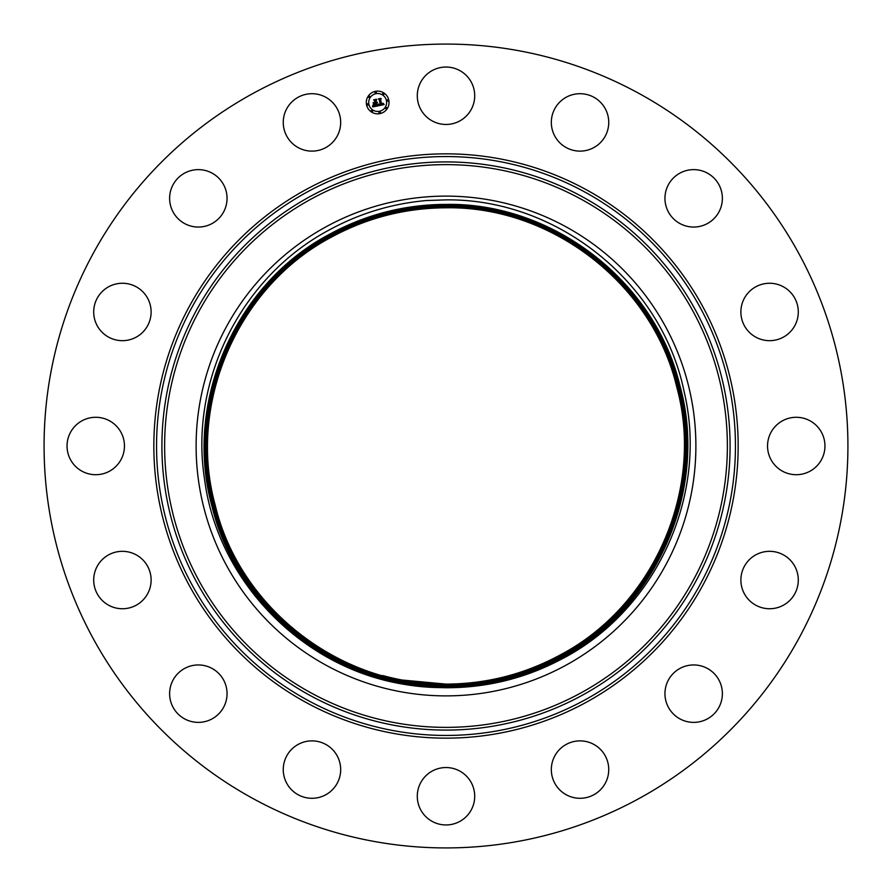 <?xml version="1.0" encoding="UTF-8"?>
<svg xmlns="http://www.w3.org/2000/svg" width="892" height="892" viewBox="0 0 892 892"><rect width="100%" height="100%" fill="white"/><g stroke="black" fill="none" stroke-linecap="round" stroke-linejoin="round"><path stroke-width="1.34" d="M437.76 687.554A241.699 241.699 0 0 1 417.367 685.993C320.384 675.735 234.518 600.349 211.883 505.92C183.362 402.638 235.109 283.433 330.163 233.949C366.3 214.403 404.912 204.547 446 204.391C553.296 202.484 655.508 281.928 680.027 386.102C708.549 489.518 656.668 608.645 561.793 657.973C656.913 608.244 708.594 489.318 680.027 386.091C655.497 281.917 553.296 202.484 446 204.391C404.912 204.547 366.3 214.403 330.163 233.96C235.009 283.701 183.317 402.671 211.895 505.931C235.889 607.307 333.273 685.714 437.76 687.554L446 687.743C487.143 687.821 525.89 678.165 562.228 658.764C656.267 610.005 708.817 495.105 684.131 391.688C661.931 282.764 557.6 198.582 446 199.875L426.688 200.522C391.744 203.577 358.941 213.567 328.256 230.482C240.662 277.557 189.126 381.386 204.558 479.238C218.194 586.2 310.516 675.712 417.367 685.993M446 205.461C552.817 203.566 654.561 282.652 678.979 386.359C707.423 489.117 655.977 607.519 561.28 657.025C525.31 676.459 486.887 686.271 446 686.45C339.228 688.345 237.517 609.292 213.099 505.619C184.677 402.894 236.101 284.537 330.765 235.053C366.712 215.608 405.124 205.807 446 205.651C552.739 203.744 654.405 282.764 678.812 386.403C707.222 489.084 655.821 607.407 561.191 656.869C525.254 676.303 486.854 686.104 446 686.26C339.306 688.156 237.673 609.169 213.277 505.574C184.867 402.928 236.257 284.66 330.843 235.22C366.768 215.764 405.158 205.974 446 205.829C552.661 203.922 654.249 282.887 678.634 386.448C707.033 489.061 655.665 607.285 561.113 656.713C525.198 676.114 486.82 685.903 446 686.082C339.384 687.977 237.83 609.046 213.456 505.53C185.068 402.961 236.413 284.782 330.932 235.376C366.835 215.953 405.191 206.163 446 206.007C552.572 204.112 654.092 283.02 678.455 386.492C706.832 489.028 655.508 607.162 561.023 656.545C525.143 675.969 486.798 685.747 446 685.903C339.462 687.799 237.986 608.924 213.623 505.485C185.257 402.994 236.57 284.905 331.021 235.533C366.891 216.143 405.224 206.364 446 206.186C552.494 204.29 653.936 283.132 678.288 386.537C706.642 488.994 655.352 607.039 560.934 656.389C525.076 675.79 486.764 685.569 446 685.725C339.54 687.62 238.142 608.801 213.801 505.441C185.458 403.028 236.737 285.016 331.11 235.689C366.958 216.31 405.258 206.543 446 206.364C552.416 204.469 653.78 283.255 678.11 386.582C706.442 488.961 655.185 606.917 560.856 656.233C525.02 675.623 486.742 685.391 446 685.547C339.629 687.442 238.298 608.678 213.98 505.396C185.648 403.061 236.893 285.139 331.188 235.845C367.013 216.466 405.28 206.699 446 206.543C552.338 204.647 653.624 283.377 677.942 386.626C706.252 488.928 655.029 606.794 560.767 656.077C524.964 675.445 486.709 685.212 446 685.368C339.707 687.253 238.454 608.556 214.147 505.351C185.848 403.095 237.049 285.262 331.278 236.001C367.069 216.667 405.314 206.899 446 206.721C552.26 204.837 653.479 283.5 677.764 386.671C706.051 488.894 654.873 606.683 560.678 655.921C524.897 675.277 486.675 685.034 446 685.19C339.785 687.074 238.61 608.433 214.325 505.307C186.038 403.128 237.205 285.384 331.367 236.157C367.147 216.879 405.358 207.122 446 206.899C552.181 205.015 653.323 283.623 677.586 386.715C705.862 488.861 654.717 606.56 560.589 655.765C524.842 675.088 486.642 684.833 446 685.011C339.863 686.896 238.755 608.311 214.493 505.262C186.238 403.151 237.361 285.507 331.445 236.313C367.17 216.901 405.347 207.156 446 207.078C552.092 205.193 653.167 283.745 677.418 386.76C705.661 488.827 654.561 606.437 560.51 655.598C524.786 674.943 486.619 684.677 446 684.822C339.941 686.717 238.911 608.188 214.671 505.218C186.428 403.184 237.517 285.618 331.534 236.48C367.225 217.079 405.381 207.345 446 207.256C552.014 205.372 653.011 283.868 677.24 386.805C705.472 488.805 654.405 606.315 560.421 655.442C524.719 674.753 486.586 684.487 446 684.643C340.019 686.539 239.067 608.065 214.849 505.173C186.629 403.229 237.673 285.741 331.623 236.636C367.292 217.28 405.414 207.546 446 207.446C551.936 205.561 652.855 283.99 677.073 386.849C705.271 488.771 654.249 606.192 560.332 655.286C524.663 674.586 486.553 684.309 446 684.465C340.097 686.349 239.223 607.954 215.017 505.128C186.818 403.251 237.83 285.864 331.712 236.793C367.37 217.525 405.47 207.803 446 207.624C551.858 205.74 652.699 284.113 676.894 386.894C705.081 488.738 654.092 606.081 560.254 655.129C524.607 674.419 486.519 684.131 446 684.287C340.187 686.171 239.379 607.831 215.195 505.084C187.019 403.284 237.986 285.986 331.791 236.949C367.426 217.704 405.503 207.981 446 207.803C551.78 205.918 652.543 284.236 676.716 386.938C704.881 488.704 653.936 605.958 560.165 654.973C524.552 674.24 486.497 683.952 446 684.108L402.18 680.038A238.108 238.108 0 0 1 382.646 675.523C403.374 681.232 424.492 684.097 446 684.108C486.497 683.963 524.552 674.252 560.165 654.973C653.936 605.958 704.892 488.704 676.727 386.938C652.543 284.236 551.78 205.918 446 207.803C405.492 207.97 367.426 217.693 331.791 236.949C237.986 285.986 187.019 403.284 215.195 505.084C239.379 607.831 340.187 686.171 446 684.287C486.508 684.097 524.596 674.374 560.254 655.129C654.092 606.081 705.081 488.738 676.894 386.894C652.699 284.113 551.858 205.74 446 207.624C405.459 207.78 367.359 217.503 331.712 236.793C237.83 285.864 186.818 403.251 215.017 505.128C239.223 607.954 340.097 686.361 446 684.465C486.541 684.276 524.652 674.542 560.332 655.286C654.249 606.192 705.282 488.771 677.073 386.849C652.855 283.99 551.936 205.55 446 207.435C405.436 207.602 367.303 217.336 331.623 236.636C237.673 285.741 186.629 403.217 214.838 505.173C239.067 608.076 340.019 686.539 446 684.655C486.586 684.498 524.73 674.765 560.421 655.453C654.405 606.315 705.472 488.794 677.24 386.805C653.011 283.868 552.014 205.372 446 207.256C405.403 207.435 367.248 217.169 331.534 236.48C237.517 285.618 186.428 403.184 214.671 505.218C238.911 608.199 339.941 686.717 446 684.833C486.608 684.666 524.786 674.921 560.51 655.609C654.561 606.437 705.672 488.827 677.418 386.76C653.167 283.745 552.092 205.193 446 207.078C405.381 207.301 367.203 217.046 331.445 236.313C237.361 285.496 186.238 403.151 214.493 505.262C238.755 608.322 339.863 686.896 446 685.011C486.642 684.855 524.842 675.11 560.589 655.765C654.717 606.56 705.862 488.861 677.597 386.715C653.323 283.623 552.181 205.015 446 206.899C405.347 207.078 367.136 216.834 331.367 236.157C237.205 285.384 186.038 403.117 214.325 505.307C238.599 608.433 339.785 687.074 446 685.19C486.675 685.034 524.897 675.277 560.678 655.921C654.884 606.683 706.063 488.894 677.764 386.671C653.479 283.5 552.26 204.825 446 206.721C405.314 206.899 367.069 216.656 331.278 236.001C237.038 285.262 185.848 403.095 214.147 505.351C238.443 608.556 339.707 687.264 446 685.368C486.709 685.212 524.964 675.445 560.767 656.077C655.04 606.805 706.252 488.928 677.942 386.626C653.635 283.377 552.338 204.647 446 206.543C405.28 206.721 367.013 216.488 331.188 235.845C236.882 285.139 185.648 403.061 213.969 505.396C238.287 608.678 339.618 687.442 446 685.547C486.742 685.391 525.02 675.623 560.856 656.233C655.196 606.917 706.442 488.961 678.11 386.582C653.791 283.255 552.416 204.469 446 206.364C405.247 206.52 366.947 216.299 331.11 235.689C236.726 285.016 185.458 403.028 213.801 505.441C238.131 608.801 339.54 687.62 446 685.725C486.764 685.547 525.076 675.768 560.934 656.389C655.352 607.039 706.642 488.994 678.288 386.537C653.947 283.132 552.494 204.29 446 206.186C405.224 206.364 366.891 216.143 331.021 235.533C236.57 284.894 185.257 402.994 213.623 505.485C237.986 608.924 339.462 687.799 446 685.903C486.798 685.725 525.132 675.946 561.023 656.545C655.508 607.162 706.843 489.028 678.466 386.492C654.092 283.009 552.572 204.112 446 206.007C405.191 206.186 366.835 215.975 330.932 235.376C236.413 284.782 185.068 402.961 213.456 505.53C237.83 609.046 339.384 687.977 446 686.082C486.831 685.926 525.198 676.136 561.113 656.702C655.665 607.285 707.033 489.05 678.634 386.448C654.249 282.898 552.65 203.934 446 205.829C405.158 205.985 366.768 215.786 330.843 235.22C236.257 284.66 184.867 402.928 213.277 505.574C237.673 609.169 339.306 688.167 446 686.26C486.854 686.082 525.254 676.281 561.191 656.858C655.821 607.396 707.222 489.084 678.812 386.403C654.405 282.775 552.739 203.744 446 205.651C405.124 205.818 366.712 215.619 330.765 235.053C236.101 284.537 184.677 402.894 213.11 505.619C237.517 609.292 339.228 688.345 446 686.439C486.887 686.283 525.321 676.482 561.28 657.025C655.977 607.519 707.423 489.117 678.979 386.359C654.561 282.652 552.817 203.566 446 205.472C405.102 205.639 366.657 215.451 330.676 234.897C235.945 284.414 184.477 402.861 212.932 505.664C237.361 609.414 339.15 688.524 446 686.628C486.921 686.461 525.377 676.649 561.369 657.181C656.133 607.642 707.612 489.15 679.158 386.314C654.717 282.53 552.895 203.387 446 205.283C405.068 205.439 366.59 215.262 330.586 234.741C235.789 284.292 184.287 402.827 212.753 505.708C237.205 609.537 339.06 688.702 446 686.807C486.954 686.65 525.433 676.827 561.458 657.337C656.289 607.764 707.813 489.184 679.325 386.269C654.873 282.407 552.973 203.209 446 205.104C405.035 205.26 366.534 215.095 330.508 234.585C235.633 284.18 184.087 402.805 212.586 505.753C237.049 609.66 338.982 688.892 446 686.985C486.976 686.818 525.488 676.995 561.536 657.493C656.445 607.887 708.003 489.217 679.503 386.225C655.029 282.285 553.051 203.03 446 204.926C553.062 203.019 655.04 282.296 679.503 386.236C707.958 489.418 656.2 608.288 561.536 657.493C525.488 676.995 486.976 686.818 446 686.985C338.982 688.88 237.049 609.66 212.586 505.753C184.098 402.805 235.633 284.18 330.508 234.585C366.534 215.095 405.035 205.272 446 205.104C552.984 203.198 654.884 282.407 679.336 386.281C707.769 489.385 656.044 608.166 561.458 657.337C525.433 676.816 486.954 686.639 446 686.795C339.072 688.702 237.205 609.537 212.753 505.708C184.287 402.827 235.789 284.292 330.586 234.741C366.59 215.262 405.068 205.45 446 205.294C552.895 203.387 654.717 282.53 679.158 386.314C707.612 489.15 656.133 607.642 561.369 657.181C525.366 676.627 486.921 686.45 446 686.617C339.15 688.524 237.361 609.414 212.932 505.664C184.488 402.861 235.945 284.414 330.676 234.897C366.657 215.429 405.091 205.617 446 205.461L446 205.294M326.204 226.702A249.883 249.883 0 0 0 226.702 565.796A249.883 249.883 0 0 0 565.796 665.298A249.883 249.883 0 0 0 665.298 326.204A249.883 249.883 0 0 0 326.204 226.702M701.748 225.888A28.711 28.711 0 0 1 666.112 206.42A28.711 28.711 0 0 1 685.58 170.785A28.711 28.711 0 0 1 721.215 190.252A28.711 28.711 0 0 1 701.748 225.888M666.112 701.748A28.711 28.711 0 0 1 685.58 666.112A28.711 28.711 0 0 1 721.215 685.58A28.711 28.711 0 0 1 701.748 721.215A28.711 28.711 0 0 1 666.112 701.748M125.482 551.49A28.711 28.711 0 0 1 150.96 583.112A28.711 28.711 0 0 1 119.338 608.578A28.711 28.711 0 0 1 93.872 576.957A28.711 28.711 0 0 1 125.482 551.49M747.228 598.041A28.711 28.711 0 0 1 751.577 557.678A28.711 28.711 0 0 1 791.951 562.027A28.711 28.711 0 0 1 787.603 602.39A28.711 28.711 0 0 1 747.228 598.041M293.959 747.228A28.711 28.711 0 0 1 334.322 751.577A28.711 28.711 0 0 1 329.973 791.951A28.711 28.711 0 0 1 289.61 787.603A28.711 28.711 0 0 1 293.959 747.228M782.485 471.199A28.711 28.711 0 0 1 771.056 432.241A28.711 28.711 0 0 1 810.014 420.801A28.711 28.711 0 0 1 821.443 459.759A28.711 28.711 0 0 1 782.485 471.199M225.888 190.252A28.711 28.711 0 0 1 206.42 225.888A28.711 28.711 0 0 1 170.785 206.42A28.711 28.711 0 0 1 190.252 170.785A28.711 28.711 0 0 1 225.888 190.252M766.518 340.51A28.711 28.711 0 0 1 741.04 308.888A28.711 28.711 0 0 1 772.662 283.422A28.711 28.711 0 0 1 798.128 315.043A28.711 28.711 0 0 1 766.518 340.51M190.252 666.112A28.711 28.711 0 0 1 225.888 685.58A28.711 28.711 0 0 1 206.42 721.215A28.711 28.711 0 0 1 170.785 701.748A28.711 28.711 0 0 1 190.252 666.112M144.772 293.959A28.711 28.711 0 0 1 140.423 334.322A28.711 28.711 0 0 1 100.049 329.973A28.711 28.711 0 0 1 104.397 289.61A28.711 28.711 0 0 1 144.772 293.959M109.515 420.801A28.711 28.711 0 0 1 120.944 459.759A28.711 28.711 0 0 1 81.986 471.199A28.711 28.711 0 0 1 70.557 432.241A28.711 28.711 0 0 1 109.515 420.801M598.041 144.772A28.711 28.711 0 0 1 557.678 140.423A28.711 28.711 0 0 1 562.027 100.049A28.711 28.711 0 0 1 602.39 104.397A28.711 28.711 0 0 1 598.041 144.772M551.49 766.518A28.711 28.711 0 0 1 583.112 741.04A28.711 28.711 0 0 1 608.578 772.662A28.711 28.711 0 0 1 576.957 798.128A28.711 28.711 0 0 1 551.49 766.518M340.51 125.482A28.711 28.711 0 0 1 308.888 150.96A28.711 28.711 0 0 1 283.422 119.338A28.711 28.711 0 0 1 315.043 93.872A28.711 28.711 0 0 1 340.51 125.482M420.801 782.485A28.711 28.711 0 0 1 459.759 771.056A28.711 28.711 0 0 1 471.199 810.014A28.711 28.711 0 0 1 432.241 821.443A28.711 28.711 0 0 1 420.801 782.485M638.694 93.281A401.924 401.924 0 0 1 798.719 638.694A401.924 401.924 0 0 1 253.306 798.719A401.924 401.924 0 0 1 93.281 253.306A401.924 401.924 0 0 1 638.694 93.281M471.199 109.515A28.711 28.711 0 0 1 432.241 120.944A28.711 28.711 0 0 1 420.801 81.986A28.711 28.711 0 0 1 459.759 70.557A28.711 28.711 0 0 1 471.199 109.515M446 687.52C487.077 687.364 525.667 677.507 561.793 657.973C525.667 677.507 487.077 687.353 446 687.52C338.737 689.427 236.57 610.017 212.062 505.875C183.551 402.504 235.41 283.422 330.241 234.117C235.165 283.812 183.507 402.705 212.062 505.887C236.581 610.017 338.748 689.427 446 687.52M330.241 234.117C366.356 214.571 404.946 204.725 446 204.569C404.946 204.736 366.367 214.593 330.241 234.117M561.715 657.805C656.757 608.121 708.393 489.273 679.849 386.136C655.341 282.039 553.218 202.662 446 204.569C553.218 202.662 655.341 282.039 679.849 386.136C708.393 489.284 656.757 608.121 561.715 657.805C525.611 677.34 487.043 687.186 446 687.342C338.826 689.248 236.726 609.894 212.229 505.831C183.741 402.537 235.566 283.533 330.33 234.273C235.321 283.935 183.707 402.738 212.24 505.842C236.737 609.894 338.826 689.248 446 687.342C487.043 687.174 525.611 677.34 561.715 657.805M446 204.747C553.14 202.841 655.196 282.173 679.682 386.191C708.159 489.452 656.356 608.4 561.625 657.649C656.601 608.009 708.203 489.251 679.682 386.18C655.185 282.162 553.129 202.841 446 204.747C404.935 204.926 366.378 214.76 330.33 234.273C366.422 214.76 404.979 204.915 446 204.747M446 687.163C487.01 686.996 525.555 677.162 561.625 657.649C525.555 677.162 487.01 687.007 446 687.163C338.904 689.07 236.882 609.771 212.407 505.786C183.942 402.571 235.722 283.656 330.419 234.429C235.477 284.057 183.897 402.771 212.407 505.797C236.893 609.782 338.904 689.07 446 687.163M330.419 234.429C366.567 214.905 405.102 205.071 446 204.926C405.001 205.093 366.478 214.916 330.419 234.429L330.33 234.273M366.523 104.699A11.373 11.373 0 0 1 375.454 91.33A11.373 11.373 0 0 1 388.823 100.261A11.373 11.373 0 0 1 379.892 113.63A11.373 11.373 0 0 1 366.523 104.699M368.887 104.23A8.953 8.953 0 0 1 375.922 93.693A8.953 8.953 0 0 1 386.459 100.729A8.953 8.953 0 0 1 379.412 111.266A8.953 8.953 0 0 1 368.887 104.23M378.353 105.735L378.743 104.197L380.661 104.899L378.988 99.19L381.218 98.744L380.65 99.447L381.609 104.297L382.88 103.238L381.687 104.665L382.913 104.275L383.147 103.238L384.162 104.609L378.353 105.735M378.007 105.468L378.52 104.029L378.007 105.468M379.2 104.587L380.248 104.565L379.278 99.67L378.32 98.901L380.806 98.41L378.609 98.979L379.412 99.603L380.427 104.676L379.2 104.587M372.823 106.906L373.335 105.289L374.384 106.081L376.168 105.825L375.71 103.55L375.822 105.613L373.692 105.524L375.666 105.512L375.298 103.628L373.949 104.754L373.536 102.714L375.632 103.138L374.395 100.172L376.792 99.692L376.123 100.484L376.535 102.58L377.249 102.257L376.614 102.937L377.517 102.469L376.692 103.349L377.885 105.903L372.823 106.906M372.499 106.505L372.979 105.022L372.499 106.505M373.135 102.547L373.692 104.699L373.135 102.547M375.131 102.814L374.718 100.729L373.648 99.837L376.469 99.268L373.949 99.915L375.276 102.914L374.138 103.004L375.131 102.814M378.977 112.582A0.691 0.691 0 0 1 379.513 111.768A0.691 0.691 0 0 1 380.327 112.314A0.691 0.691 0 0 1 379.791 113.128A0.691 0.691 0 0 1 378.977 112.582M367.025 104.598A0.691 0.691 0 0 1 367.571 103.784A0.691 0.691 0 0 1 368.374 104.331A0.691 0.691 0 0 1 367.838 105.133A0.691 0.691 0 0 1 367.025 104.598M371.351 111.065A0.691 0.691 0 0 1 371.886 110.251A0.691 0.691 0 0 1 372.7 110.798A0.691 0.691 0 0 1 372.154 111.6A0.691 0.691 0 0 1 371.351 111.065M375.008 92.645A0.691 0.691 0 0 1 375.554 91.831A0.691 0.691 0 0 1 376.357 92.378A0.691 0.691 0 0 1 375.822 93.192A0.691 0.691 0 0 1 375.008 92.645M368.541 96.972A0.691 0.691 0 0 1 369.087 96.158A0.691 0.691 0 0 1 369.89 96.704A0.691 0.691 0 0 1 369.355 97.507A0.691 0.691 0 0 1 368.541 96.972M388.31 100.361A0.691 0.691 0 0 1 387.775 101.175A0.691 0.691 0 0 1 386.961 100.629A0.691 0.691 0 0 1 387.507 99.826A0.691 0.691 0 0 1 388.31 100.361M386.793 107.988A0.691 0.691 0 0 1 386.258 108.802A0.691 0.691 0 0 1 385.444 108.255A0.691 0.691 0 0 1 385.991 107.453A0.691 0.691 0 0 1 386.793 107.988M383.995 93.894A0.691 0.691 0 0 1 383.448 94.708A0.691 0.691 0 0 1 382.635 94.162A0.691 0.691 0 0 1 383.181 93.359A0.691 0.691 0 0 1 383.995 93.894M309.803 695.314A284.091 284.091 0 0 1 196.686 309.803A284.091 284.091 0 0 1 582.197 196.686A284.091 284.091 0 0 1 695.314 582.197A284.091 284.091 0 0 1 309.803 695.314M311.096 692.928A281.381 281.381 0 0 1 199.072 311.096A281.381 281.381 0 0 1 580.904 199.072A281.381 281.381 0 0 1 692.928 580.904A281.381 281.381 0 0 1 311.096 692.928M307.227 700.008A289.443 289.443 0 0 1 191.992 307.227A289.443 289.443 0 0 1 584.773 191.992A289.443 289.443 0 0 1 700.008 584.773A289.443 289.443 0 0 1 307.227 700.008M305.934 702.394A292.163 292.163 0 0 1 189.606 305.934A292.163 292.163 0 0 1 586.066 189.606A292.163 292.163 0 0 1 702.394 586.066A292.163 292.163 0 0 1 305.934 702.394"/></g></svg>
